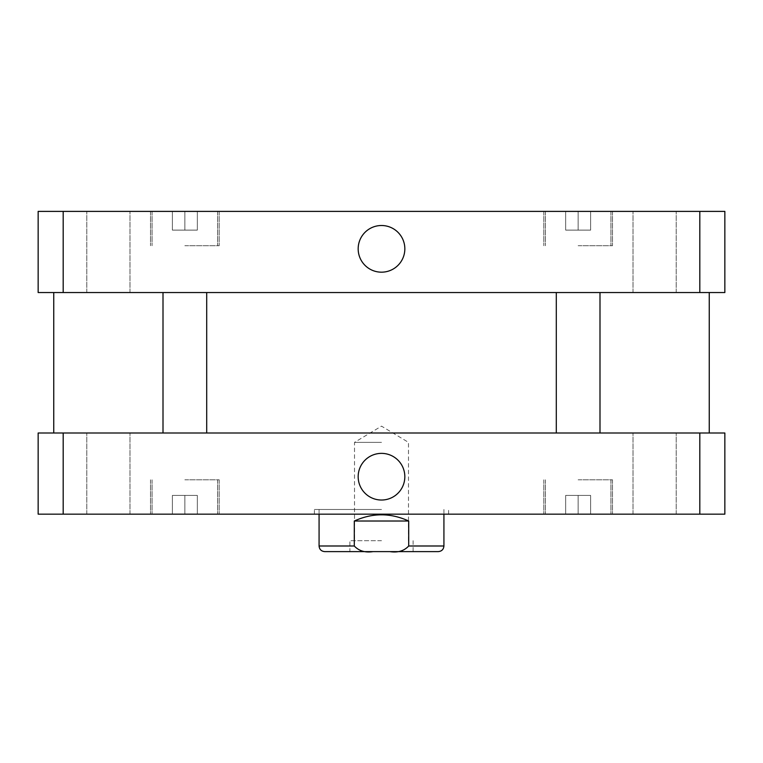 <?xml version="1.0" encoding="UTF-8"?>
<svg xmlns="http://www.w3.org/2000/svg" width="763" height="763" viewBox="0 0 763 763"><rect width="100%" height="100%" fill="white"/><g stroke="black" fill="none" stroke-linecap="round" stroke-linejoin="round"><path stroke-width="0.57" stroke-dasharray="3.81 2.86" d="M358.171 248.843A23.329 23.329 0 0 0 393.164 269.053A23.329 23.329 0 0 0 393.164 228.633A23.329 23.329 0 0 0 358.171 248.843M358.171 476.703A23.329 23.329 0 0 0 393.164 496.904A23.329 23.329 0 0 0 393.164 456.493A23.329 23.329 0 0 0 358.171 476.703M381.5 442.368L354.509 442.368L381.5 442.368M381.5 540.69L349.893 540.69L381.5 540.69M413.107 540.69L413.107 551.611L349.893 551.611L349.893 540.69M408.71 521.024C400.108 516.904 391.038 514.815 381.5 514.787C371.962 514.815 362.892 516.904 354.29 521.024L354.29 545.993C358.944 550.972 365.219 552.841 373.097 551.611L389.903 551.611C397.781 552.841 404.056 550.972 408.71 545.993L408.71 521.024L354.29 521.024M324.695 551.611L373.097 551.611M389.903 551.611L438.305 551.611M381.5 509.474L314.394 509.474L381.5 509.474M381.5 514.157L314.394 514.157L381.5 514.157M578.144 292.544L599.995 292.544L578.144 292.544M578.144 433.002L599.995 433.002L578.144 433.002M184.856 292.544L206.706 292.544L184.856 292.544M184.856 433.002L163.005 433.002L184.856 433.002M654.616 433.002L676.209 433.002L654.616 433.002M654.616 514.157L676.209 514.157L654.616 514.157M108.384 433.002L129.977 433.002L108.384 433.002M108.384 514.157L129.977 514.157L108.384 514.157M184.856 495.425L197.34 495.425L172.371 495.425L197.34 495.425L172.371 495.425L184.856 495.425L184.856 514.157L197.34 514.157L197.34 495.425L197.34 514.157L184.856 514.157L184.856 495.425L184.856 514.157L172.371 514.157L172.371 495.425L172.371 514.157L197.34 514.157L197.34 495.425L197.34 514.157L184.856 514.157L184.856 495.425M172.371 514.157L172.371 495.425L172.371 514.157L184.856 514.157L172.371 514.157M578.144 495.425L590.629 495.425L565.66 495.425L590.629 495.425L565.66 495.425L578.144 495.425L578.144 514.157L590.629 514.157L590.629 495.425L590.629 514.157L578.144 514.157L578.144 495.425L578.144 514.157L565.66 514.157L565.66 495.425L565.66 514.157L590.629 514.157L590.629 495.425L590.629 514.157L578.144 514.157L578.144 495.425M565.66 514.157L565.66 495.425L565.66 514.157L578.144 514.157L565.66 514.157M578.144 479.822L612.479 479.822L578.144 479.822M578.144 514.157L612.479 514.157L578.144 514.157M184.856 479.822L219.191 479.822L184.856 479.822M184.856 514.157L219.191 514.157L184.856 514.157M699.814 514.157L724.85 514.157L724.85 433.002L38.15 433.002L38.15 514.157L699.814 514.157L699.814 433.002M381.5 433.002L53.753 433.002L381.5 433.002M63.186 433.002L63.186 514.157M654.616 292.544L633.023 292.544L654.616 292.544M654.616 211.389L633.023 211.389L654.616 211.389M108.384 292.544L86.791 292.544L108.384 292.544M108.384 211.389L86.791 211.389L108.384 211.389M184.856 230.111L197.34 230.111L172.371 230.111L197.34 230.111L172.371 230.111L184.856 230.111L184.856 211.389L197.34 211.389L184.856 211.389L184.856 230.111L184.856 211.389L172.371 211.389L197.34 211.389L197.34 230.111L197.34 211.389L184.856 211.389L184.856 230.111M172.371 211.389L172.371 230.111L172.371 211.389L184.856 211.389L172.371 211.389L172.371 230.111L172.371 211.389M197.34 211.389L197.34 230.111L197.34 211.389M578.144 230.111L590.629 230.111L565.66 230.111L590.629 230.111L565.66 230.111L578.144 230.111L578.144 211.389L590.629 211.389L578.144 211.389L578.144 230.111L578.144 211.389L565.66 211.389L590.629 211.389L590.629 230.111L590.629 211.389L578.144 211.389L578.144 230.111M565.66 211.389L565.66 230.111L565.66 211.389L578.144 211.389L565.66 211.389L565.66 230.111L565.66 211.389M590.629 211.389L590.629 230.111L590.629 211.389M578.144 245.724L612.479 245.724L578.144 245.724M578.144 211.389L543.809 211.389L578.144 211.389M184.856 245.724L219.191 245.724L184.856 245.724M184.856 211.389L150.521 211.389L184.856 211.389M699.814 211.389L724.85 211.389L724.85 292.544L38.15 292.544L38.15 211.389L699.814 211.389L699.814 292.544M381.5 292.544L709.247 292.544L381.5 292.544M63.186 292.544L63.186 211.389M319.077 545.993L354.29 545.993M408.71 545.993L443.923 545.993M408.491 540.69L408.491 442.368L381.5 426.145L354.509 442.368L354.509 540.69M448.606 514.157L448.606 509.474M314.394 514.157L314.394 509.474M319.077 509.474L319.077 514.157M443.923 509.474L443.923 514.157M556.294 292.544L556.294 433.002M599.995 292.544L599.995 433.002M163.005 292.544L163.005 433.002M206.706 292.544L206.706 433.002M676.209 514.157L676.209 433.002L676.209 514.157M633.023 514.157L633.023 433.002L633.023 514.157M129.977 514.157L129.977 433.002L129.977 514.157M86.791 514.157L86.791 433.002L86.791 514.157M545.373 479.822L545.373 514.157L545.373 479.822M610.925 479.822L610.925 514.157L610.925 479.822M543.809 479.822L543.809 514.157L543.809 479.822M612.479 479.822L612.479 514.157L612.479 479.822M152.075 479.822L152.075 514.157L152.075 479.822M217.627 479.822L217.627 514.157L217.627 479.822M150.521 479.822L150.521 514.157L150.521 479.822M219.191 479.822L219.191 514.157L219.191 479.822M676.209 292.544L676.209 211.389L676.209 292.544M633.023 292.544L633.023 211.389L633.023 292.544M129.977 292.544L129.977 211.389L129.977 292.544M86.791 292.544L86.791 211.389L86.791 292.544M545.373 211.389L545.373 245.724L545.373 211.389M610.925 211.389L610.925 245.724L610.925 211.389M543.809 211.389L543.809 245.724L543.809 211.389M612.479 211.389L612.479 245.724L612.479 211.389M152.075 211.389L152.075 245.724L152.075 211.389M217.627 211.389L217.627 245.724L217.627 211.389M150.521 211.389L150.521 245.724L150.521 211.389M219.191 211.389L219.191 245.724L219.191 211.389"/><path stroke-width="1.14" d="M358.171 248.843A23.329 23.329 0 0 1 393.164 228.633A23.329 23.329 0 0 1 393.164 269.053A23.329 23.329 0 0 1 358.171 248.843M358.171 476.703A23.329 23.329 0 0 1 393.164 456.493A23.329 23.329 0 0 1 393.164 496.904A23.329 23.329 0 0 1 358.171 476.703M349.893 551.611L413.107 551.611M354.29 521.024C372.43 512.755 390.57 512.755 408.71 521.024L408.71 545.993C404.056 550.972 397.781 552.841 389.903 551.611L373.097 551.611C365.219 552.841 358.944 550.972 354.29 545.993L354.29 521.024L408.71 521.024M373.097 551.611L324.695 551.611C321.28 551.277 319.401 549.408 319.077 545.993L354.29 545.993M443.923 514.157L443.923 545.993C443.599 549.408 441.72 551.277 438.305 551.611L389.903 551.611M724.85 514.157L38.15 514.157L38.15 433.002L724.85 433.002L724.85 514.157M699.814 433.002L699.814 514.157M63.186 433.002L63.186 514.157M63.186 211.389L38.15 211.389L38.15 292.544L724.85 292.544L724.85 211.389L63.186 211.389L63.186 292.544M699.814 292.544L699.814 211.389M443.923 545.993L408.71 545.993M319.077 514.157L319.077 545.993M163.005 292.544L163.005 433.002M206.706 292.544L206.706 433.002M556.294 292.544L556.294 433.002M599.995 292.544L599.995 433.002M53.753 292.544L53.753 433.002M709.247 292.544L709.247 433.002"/></g></svg>
